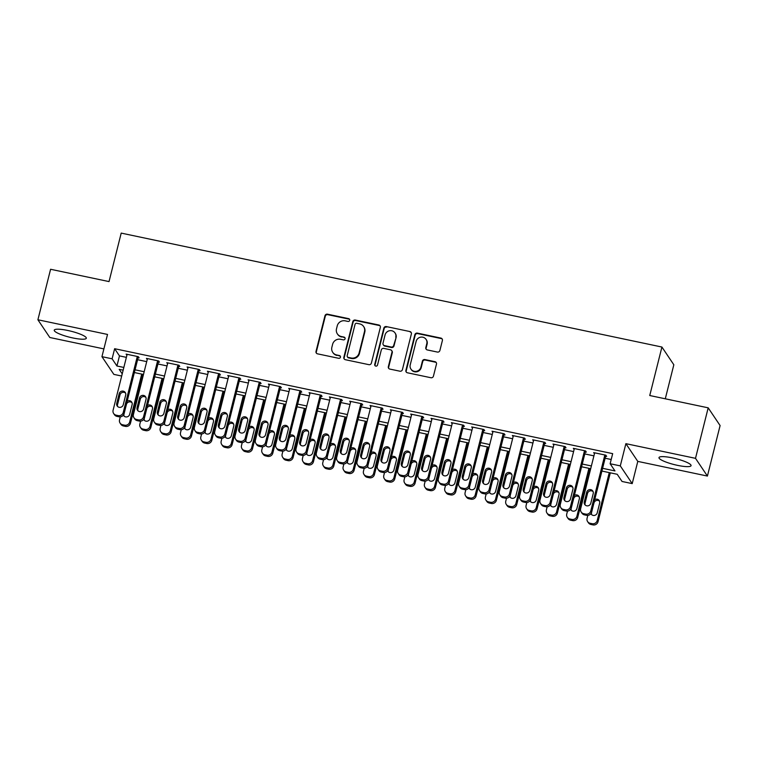 <?xml version="1.0" encoding="UTF-8"?>
<svg xmlns="http://www.w3.org/2000/svg" width="758" height="758" viewBox="0 0 758 758"><rect width="100%" height="100%" fill="white"/><g stroke="black" fill="none" stroke-linecap="round" stroke-linejoin="round"><path stroke-width="1.14" d="M349.722 320.331A1.459 1.402 -33.9 0 0 348.671 318.654L327.475 314.182A2.085 1.999 -33.9 0 0 324.974 315.745L316.01 351.437A2.085 1.999 -33.9 0 0 317.507 353.834L338.712 358.307A1.459 1.402 -33.9 0 0 340.266 356.108A1.459 1.402 -33.9 0 0 339.404 355.53L336.666 354.952A6.661 6.405 -33.9 0 1 331.871 347.259L332.62 344.284A6.661 6.405 -33.9 0 1 340.598 339.29L343.346 339.868A1.459 1.402 -33.9 0 0 344.899 337.67A1.459 1.402 -33.9 0 0 344.037 337.092L341.299 336.514A6.661 6.405 -33.9 0 1 336.505 328.82L337.253 325.845A6.661 6.405 -33.9 0 1 345.231 320.852L347.969 321.43A1.459 1.402 -33.9 0 0 349.722 320.331M349.665 319.488A1.459 1.402 -33.9 0 0 348.993 319.127L327.797 314.665A2.085 1.999 -33.9 0 0 325.296 316.228L316.332 351.911A2.085 1.999 -33.9 0 0 316.465 353.247M340.399 356.364A1.459 1.402 -33.9 0 0 339.726 356.004L336.666 354.952M345.032 337.926A1.459 1.402 -33.9 0 0 344.359 337.566L341.299 336.514M672.526 457.898A16.534 3.079 -165.9 0 0 658.996 457.605A16.534 3.079 -165.9 0 0 677.548 465.365A16.534 3.079 -165.9 0 0 691.069 465.658A16.534 3.079 -165.9 0 0 672.526 457.898M67.775 330.469A16.534 3.079 -165.9 0 0 54.244 330.175A16.534 3.079 -165.9 0 0 72.796 337.945A16.534 3.079 -165.9 0 0 86.317 338.229A16.534 3.079 -165.9 0 0 67.775 330.469M437.394 352.063A2.085 1.999 -33.9 0 0 439.886 350.499L442.397 340.484A2.085 1.999 -33.9 0 0 440.9 338.087L417.364 333.122A2.085 1.999 -33.9 0 0 414.863 334.685L405.9 370.378A2.085 1.999 -33.9 0 0 407.397 372.775L430.942 377.74A2.085 1.999 -33.9 0 0 433.434 376.176L436.475 364.086A2.085 1.999 -33.9 0 0 434.978 361.68L424.906 359.557A2.085 1.999 -33.9 0 0 422.405 361.121L420.898 367.118A5.562 5.353 -33.9 0 1 410.94 369.099A5.562 5.353 -33.9 0 1 410.23 364.863L416.133 341.375A5.562 5.353 -33.9 0 1 426.081 339.394A5.562 5.353 -33.9 0 1 426.801 343.62L425.816 347.534A2.085 1.999 -33.9 0 0 427.313 349.94L437.394 352.063M708.19 407.832L720.1 425.56L707.413 476.062L695.503 458.334L708.19 407.832L649.748 395.524L661.923 347.041L121.204 233.104L109.029 281.588L50.587 269.27L37.9 319.772L107.522 334.439L101.942 356.667L112.108 358.809L114.638 348.708L612.672 453.644L610.133 463.744L620.3 465.886L632.21 483.613L622.043 481.472L617.22 474.281L601.909 471.059M695.503 458.334L625.881 443.667L620.3 465.886M380.345 327.409A2.085 1.999 -33.9 0 0 378.848 325.011L355.303 320.047A2.085 1.999 -33.9 0 0 352.811 321.61L343.848 357.302A2.085 1.999 -33.9 0 0 345.345 359.699L368.89 364.664A2.085 1.999 -33.9 0 0 371.382 363.101L380.345 327.409M386.334 326.584L409.879 331.549A2.085 1.999 -33.9 0 1 411.376 333.946L402.413 369.639A2.085 1.999 -33.9 0 1 399.921 371.202L389.839 369.08A2.085 1.999 -33.9 0 1 388.342 366.673L391.981 352.205A2.085 1.999 -33.9 0 0 390.484 349.798L383.794 348.386A2.085 1.999 -33.9 0 0 381.302 349.95L377.522 365.024A1.459 1.402 -33.9 0 1 374.916 365.536A1.459 1.402 -33.9 0 1 374.727 364.437L383.842 328.148A2.085 1.999 -33.9 0 1 386.334 326.584L409.879 331.549M37.9 319.772L49.81 337.5L103.893 348.898M138.108 357.662L139.121 357.871L138.316 356.677L126.122 354.109L126.899 355.265M158.441 361.945L159.455 362.153L158.649 360.96L146.455 358.392L147.232 359.548M178.765 366.228L179.779 366.436L178.973 365.242L166.779 362.675L167.556 363.831M199.089 370.51L200.112 370.719L199.307 369.525L187.103 366.957L187.889 368.113M219.422 374.793L220.436 375.002L219.631 373.808L207.436 371.24L208.213 372.396M239.746 379.076L240.76 379.294L239.964 378.09L227.76 375.523L228.546 376.679M260.079 383.359L261.093 383.576L260.288 382.373L248.093 379.805L248.87 380.961M280.403 387.641L281.417 387.859L280.612 386.656L268.417 384.088L269.194 385.244M300.727 391.924L301.75 392.142L300.945 390.939L288.751 388.371L289.528 389.527M321.06 396.207L322.074 396.425L321.269 395.221L309.075 392.653L309.851 393.809M341.384 400.489L342.408 400.707L341.602 399.504L329.398 396.936L330.185 398.102M361.718 404.772L362.731 404.99L361.926 403.787L349.732 401.219L350.509 402.384M382.041 409.055L383.055 409.273L382.25 408.079L370.056 405.502L370.833 406.667M402.375 413.337L403.389 413.555L402.583 412.361L390.389 409.784L391.166 410.95M422.699 417.62L423.713 417.838L422.907 416.644L410.713 414.067L411.49 415.232M443.023 421.912L444.046 422.121L443.24 420.927L431.037 418.35L431.823 419.515M463.356 426.195L464.37 426.403L463.564 425.21L451.37 422.642L452.147 423.798M483.68 430.478L484.694 430.686L483.898 429.492L471.694 426.925L472.48 428.081M504.013 434.76L505.027 434.969L504.222 433.775L492.027 431.207L492.804 432.363M524.337 439.043L525.351 439.252L524.545 438.058L512.351 435.49L513.128 436.646M544.661 443.326L545.684 443.534L544.879 442.34L532.685 439.773L533.461 440.929M564.994 447.608L566.008 447.817L565.203 446.623L553.008 444.055L553.785 445.211M585.318 451.891L586.341 452.109L585.536 450.906L573.332 448.338L574.119 449.494M114.638 348.708L119.47 355.89L126.378 357.35M137.596 359.709L146.711 361.632M157.92 363.992L167.035 365.915M178.253 368.274L187.359 370.198M198.577 372.557L207.692 374.48M218.901 376.84L228.016 378.763M239.234 381.122L248.349 383.046M259.558 385.405L268.673 387.329M279.892 389.688L289.006 391.611M300.215 393.971L309.33 395.894M320.549 398.263L329.654 400.177M340.873 402.545L349.988 404.459M361.196 406.828L370.311 408.742M381.53 411.111L390.645 413.025M401.854 415.393L410.969 417.307M422.187 419.676L431.293 421.6M442.511 423.959L451.626 425.882M462.835 428.242L471.95 430.165M483.168 432.524L492.283 434.448M503.492 436.807L512.607 438.73M523.825 441.09L532.94 443.013M544.149 445.372L553.264 447.296M564.483 449.655L573.588 451.579M584.806 453.938L593.921 455.861M605.13 458.22L611.204 459.5M605.651 456.174L606.665 456.392L605.86 455.188L593.666 452.621L594.443 453.777M665.287 398.793L673.834 364.769L661.923 347.041M625.881 443.667L637.791 461.395L707.413 476.062M637.791 461.395L632.21 483.613M121.687 376.034L113.852 374.386L101.942 356.667M602.601 468.321L614.965 470.926L610.133 463.744M112.108 358.809L116.931 365.991L123.838 367.45M135.057 369.809L144.172 371.733M155.381 374.092L164.495 376.015M175.714 378.375L184.829 380.298M196.038 382.657L205.153 384.581M216.371 386.94L225.486 388.863M236.695 391.223L245.81 393.146M257.028 395.505L266.134 397.429M277.352 399.788L286.467 401.712M297.676 404.071L306.791 405.994M318.009 408.363L327.124 410.277M338.333 412.646L347.448 414.56M358.667 416.928L367.772 418.842M378.991 421.211L388.105 423.125M399.314 425.494L408.429 427.408M419.648 429.777L428.763 431.69M439.972 434.059L449.087 435.983M460.305 438.342L469.42 440.265M480.629 442.625L489.744 444.548M500.962 446.907L510.068 448.831M521.286 451.19L530.401 453.113M541.61 455.473L550.725 457.396M561.943 459.755L571.058 461.679M582.267 464.038L591.382 465.962M123.156 370.179L119.186 369.345L122.228 373.874M590.7 468.69L581.585 466.776M570.367 464.408L561.252 462.494M550.043 460.125L540.928 458.211M529.709 455.842L520.594 453.928M509.385 451.56L500.271 449.646M489.062 447.277L479.947 445.363M468.728 442.994L459.613 441.071M448.404 438.711L439.289 436.788M428.071 434.429L418.956 432.505M407.747 430.146L398.632 428.223M387.414 425.863L378.308 423.94M367.09 421.581L357.975 419.657M346.766 417.298L337.651 415.375M326.433 413.015L317.318 411.092M306.109 408.733L296.994 406.809M285.775 404.45L276.661 402.526M265.452 400.167L256.337 398.244M245.128 395.875L236.013 393.961M224.794 391.592L215.679 389.678M204.471 387.31L195.356 385.396M184.137 383.027L175.022 381.113M163.813 378.744L154.698 376.83M143.48 374.461L134.374 372.548M119.47 355.89L116.931 365.991M337.367 333.88L337.689 334.363A6.661 6.405 -33.9 0 0 341.621 336.988M332.734 352.318L333.056 352.802A6.661 6.405 -33.9 0 0 336.988 355.426M380.222 326.082A2.085 1.999 -33.9 0 0 379.171 325.485L355.625 320.53A2.085 1.999 -33.9 0 0 353.133 322.093L344.17 357.776A2.085 1.999 -33.9 0 0 344.293 359.112M356.8 323.287A1.459 1.402 -33.9 0 0 355.057 324.377L347.192 355.71A1.459 1.402 -33.9 0 0 348.235 357.388L351.134 358.003A6.661 6.405 -33.9 0 0 359.112 353.001L364.484 331.587A6.661 6.405 -33.9 0 0 359.699 323.893L356.8 323.287M347.372 356.819L347.695 357.293A1.459 1.402 -33.9 0 0 348.557 357.871L348.235 357.388M363.632 326.527L363.954 327.011A6.661 6.405 -33.9 0 1 364.806 332.07L359.434 353.484A6.661 6.405 -33.9 0 1 351.456 358.477L348.557 357.871M411.253 332.62A2.085 1.999 -33.9 0 0 410.201 332.023M391.706 350.622L392.028 351.096A2.085 1.999 -33.9 0 1 392.303 352.678L388.664 367.156A2.085 1.999 -33.9 0 0 388.788 368.483M386.656 327.068A2.085 1.999 -33.9 0 0 384.164 328.631L375.049 364.911A1.459 1.402 -33.9 0 0 375.096 365.763M395.752 337.187A5.562 5.353 -33.9 0 0 389.508 330.744A5.562 5.353 -33.9 0 0 385.073 334.932L382.998 343.213A2.085 1.999 -33.9 0 0 384.495 345.61L391.175 347.022A2.085 1.999 -33.9 0 0 393.677 345.459L396.074 337.661A5.562 5.353 -33.9 0 0 395.354 333.435L395.032 332.951M383.264 344.795L383.586 345.269A2.085 1.999 -33.9 0 0 384.818 346.093L384.495 345.61M396.074 337.661L393.989 345.942A2.085 1.999 -33.9 0 1 391.498 347.505L384.818 346.093M426.081 339.394L426.403 339.868A5.562 5.353 -33.9 0 1 427.124 344.104L426.138 348.017A2.085 1.999 -33.9 0 0 426.271 349.343M410.94 369.099L411.262 369.572A5.562 5.353 -33.9 0 0 421.221 367.592L420.898 367.118M436.352 362.75A2.085 1.999 -33.9 0 0 435.3 362.163L425.219 360.031A2.085 1.999 -33.9 0 0 422.727 361.594L421.221 367.592M442.274 339.158A2.085 1.999 -33.9 0 0 441.222 338.561L417.686 333.605A2.085 1.999 -33.9 0 0 415.185 335.169L406.222 370.851A2.085 1.999 -33.9 0 0 406.345 372.187M141.718 374.092L129.684 421.998A4.235 4.084 -33.9 0 1 124.606 425.181L122.578 424.755A4.235 4.084 -33.9 0 1 119.527 419.856L120.276 416.862M142.769 374.31L130.49 423.191A4.235 4.084 146.1 0 1 125.411 426.375L123.383 425.949A4.235 4.084 146.1 0 1 120.873 424.272L120.067 423.078M132.015 402.706A3.392 3.259 -33.9 0 0 126.415 404.469L123.98 414.162A3.392 3.259 -33.9 0 0 124.085 416.095M123.364 415.09A3.392 3.259 -33.9 0 0 129.684 414.342L132.119 404.639A3.392 3.259 -33.9 0 0 127.183 401.162M137.302 356.459L123.251 412.418A4.235 4.084 -33.9 0 1 118.172 415.602L116.135 415.166A4.235 4.084 -33.9 0 1 113.084 410.277L127.136 354.318M113.634 413.498L114.439 414.692A4.235 4.084 146.1 0 0 116.94 416.369L118.978 416.796A4.235 4.084 146.1 0 0 124.056 413.612L138.344 356.715M123.251 404.753A3.392 3.259 146.1 0 1 117.177 405.966A3.392 3.259 146.1 0 1 116.741 403.389L119.177 393.686A3.392 3.259 146.1 0 1 125.241 392.483A3.392 3.259 146.1 0 1 125.686 395.06L123.251 404.753M117.651 406.515A3.392 3.259 146.1 0 1 117.547 404.582L119.982 394.89A3.392 3.259 146.1 0 1 125.582 393.127M162.051 378.375L150.018 426.28A4.235 4.084 -33.9 0 1 144.939 429.464L142.902 429.037A4.235 4.084 -33.9 0 1 139.851 424.139L140.6 421.145M163.103 378.593L150.823 427.474A4.235 4.084 146.1 0 1 145.744 430.658L143.707 430.231A4.235 4.084 146.1 0 1 141.206 428.554L140.401 427.36M152.339 406.999A3.392 3.259 -33.9 0 0 146.749 408.751L144.314 418.444A3.392 3.259 -33.9 0 0 144.418 420.377M143.688 419.373A3.392 3.259 -33.9 0 0 150.008 418.624L152.443 408.922A3.392 3.259 -33.9 0 0 147.507 405.445M182.375 382.657L170.342 430.563A4.235 4.084 -33.9 0 1 165.263 433.747L163.226 433.32A4.235 4.084 -33.9 0 1 160.175 428.422L160.933 425.428M183.427 382.875L171.147 431.757A4.235 4.084 146.1 0 1 166.068 434.94L164.031 434.514A4.235 4.084 146.1 0 1 161.53 432.837L160.724 431.643M172.672 411.281A3.392 3.259 -33.9 0 0 167.073 413.034L164.638 422.727A3.392 3.259 -33.9 0 0 164.742 424.66M164.022 423.656A3.392 3.259 -33.9 0 0 170.342 422.907L172.777 413.205A3.392 3.259 -33.9 0 0 167.84 409.727M202.708 386.94L190.675 434.846A4.235 4.084 -33.9 0 1 185.587 438.029L183.559 437.603A4.235 4.084 -33.9 0 1 180.508 432.704L181.257 429.71M203.75 387.158L191.48 436.039A4.235 4.084 146.1 0 1 186.392 439.223L184.365 438.797A4.235 4.084 146.1 0 1 181.863 437.12L181.058 435.926M192.996 415.564A3.392 3.259 -33.9 0 0 187.406 417.317L184.971 427.019A3.392 3.259 -33.9 0 0 185.075 428.943M184.346 427.938A3.392 3.259 -33.9 0 0 190.665 427.19L193.101 417.487A3.392 3.259 -33.9 0 0 188.164 414.01M223.032 391.223L210.999 439.128A4.235 4.084 -33.9 0 1 205.92 442.312L203.883 441.886A4.235 4.084 -33.9 0 1 200.832 436.987L201.59 433.993M224.084 391.45L211.804 440.322A4.235 4.084 146.1 0 1 206.726 443.506L204.688 443.079A4.235 4.084 146.1 0 1 202.187 441.402L201.382 440.209M213.33 419.847A3.392 3.259 -33.9 0 0 207.73 421.6L205.295 431.302A3.392 3.259 -33.9 0 0 205.399 433.225M204.669 432.221A3.392 3.259 -33.9 0 0 210.999 431.473L213.434 421.78A3.392 3.259 -33.9 0 0 208.497 418.293M157.636 360.742L143.575 416.701A4.235 4.084 -33.9 0 1 138.496 419.885L136.468 419.449A4.235 4.084 -33.9 0 1 133.417 414.56L147.469 358.6M133.958 417.781L134.763 418.975A4.235 4.084 146.1 0 0 137.264 420.652L139.301 421.078A4.235 4.084 146.1 0 0 144.38 417.895L158.678 360.998M143.575 409.036A3.392 3.259 146.1 0 1 137.511 410.249A3.392 3.259 146.1 0 1 137.065 407.671L139.5 397.978A3.392 3.259 146.1 0 1 145.574 396.766A3.392 3.259 146.1 0 1 146.01 399.343L143.575 409.036M137.975 410.798A3.392 3.259 146.1 0 1 137.871 408.865L140.306 399.172A3.392 3.259 146.1 0 1 145.906 397.41M177.959 365.024L163.908 420.984A4.235 4.084 -33.9 0 1 158.829 424.167L156.792 423.731A4.235 4.084 -33.9 0 1 153.741 418.842L167.793 362.883M154.291 422.064L155.096 423.258A4.235 4.084 146.1 0 0 157.598 424.935L159.625 425.361A4.235 4.084 146.1 0 0 164.713 422.178L179.002 365.28M163.899 413.328A3.392 3.259 146.1 0 1 157.835 414.531A3.392 3.259 146.1 0 1 157.399 411.954L159.834 402.261A3.392 3.259 146.1 0 1 165.898 401.048A3.392 3.259 146.1 0 1 166.334 403.626L163.899 413.328M158.308 415.081A3.392 3.259 146.1 0 1 158.204 413.148L160.639 403.455A3.392 3.259 146.1 0 1 166.229 401.693M198.283 369.307L184.232 425.266A4.235 4.084 -33.9 0 1 179.153 428.45L177.116 428.024A4.235 4.084 -33.9 0 1 174.065 423.125L188.126 367.166M174.615 426.347L175.42 427.54A4.235 4.084 146.1 0 0 177.922 429.218L179.959 429.644A4.235 4.084 146.1 0 0 185.037 426.46L199.326 369.563M184.232 417.611A3.392 3.259 146.1 0 1 178.158 418.814A3.392 3.259 146.1 0 1 177.723 416.237L180.158 406.544A3.392 3.259 146.1 0 1 186.231 405.331A3.392 3.259 146.1 0 1 186.667 407.908L184.232 417.611M178.632 419.364A3.392 3.259 146.1 0 1 178.528 417.431L180.963 407.738A3.392 3.259 146.1 0 1 186.563 405.975M218.617 373.59L204.565 429.549A4.235 4.084 -33.9 0 1 199.477 432.733L197.45 432.306A4.235 4.084 -33.9 0 1 194.399 427.408L208.45 371.448M194.948 430.629L195.744 431.823A4.235 4.084 146.1 0 0 198.255 433.5L200.283 433.927A4.235 4.084 146.1 0 0 205.361 430.743L219.659 373.846M204.556 421.893A3.392 3.259 146.1 0 1 198.492 423.097A3.392 3.259 146.1 0 1 198.056 420.519L200.491 410.827A3.392 3.259 146.1 0 1 206.555 409.614A3.392 3.259 146.1 0 1 206.991 412.191L204.556 421.893M198.966 423.646A3.392 3.259 146.1 0 1 198.861 421.713L201.296 412.02A3.392 3.259 146.1 0 1 206.887 410.267M243.356 395.505L231.323 443.411A4.235 4.084 -33.9 0 1 226.244 446.595L224.216 446.168A4.235 4.084 -33.9 0 1 221.165 441.27L221.914 438.276M244.408 395.733L232.128 444.605A4.235 4.084 146.1 0 1 227.049 447.788L225.022 447.362A4.235 4.084 146.1 0 1 222.511 445.685L221.706 444.491M233.654 424.129A3.392 3.259 -33.9 0 0 228.063 425.882L225.628 435.585A3.392 3.259 -33.9 0 0 225.732 437.508M225.003 436.504A3.392 3.259 -33.9 0 0 231.323 435.755L233.758 426.062A3.392 3.259 -33.9 0 0 228.821 422.576M238.941 377.882L224.889 433.832A4.235 4.084 -33.9 0 1 219.811 437.015L217.773 436.589A4.235 4.084 -33.9 0 1 214.722 431.69L228.783 375.731M215.272 434.912L216.077 436.106A4.235 4.084 146.1 0 0 218.579 437.783L220.616 438.209A4.235 4.084 146.1 0 0 225.695 435.026L239.983 378.128M224.889 426.176A3.392 3.259 146.1 0 1 218.816 427.379A3.392 3.259 146.1 0 1 218.38 424.802L220.815 415.109A3.392 3.259 146.1 0 1 226.888 413.896A3.392 3.259 146.1 0 1 227.324 416.474L224.889 426.176M219.289 427.929A3.392 3.259 146.1 0 1 219.185 425.996L221.62 416.303A3.392 3.259 146.1 0 1 227.22 414.55M263.689 399.788L251.656 447.694A4.235 4.084 -33.9 0 1 246.577 450.877L244.54 450.451A4.235 4.084 -33.9 0 1 241.489 445.552L242.238 442.558M264.741 400.016L252.461 448.897A4.235 4.084 146.1 0 1 247.383 452.081L245.346 451.645A4.235 4.084 146.1 0 1 242.844 449.968L242.039 448.774M253.987 428.412A3.392 3.259 -33.9 0 0 248.387 430.165L245.952 439.867A3.392 3.259 -33.9 0 0 246.056 441.8M245.327 440.786A3.392 3.259 -33.9 0 0 251.656 440.038L254.091 430.345A3.392 3.259 -33.9 0 0 249.145 426.858M259.274 382.165L245.213 438.115A4.235 4.084 -33.9 0 1 240.134 441.298L238.107 440.872A4.235 4.084 -33.9 0 1 235.056 435.973L249.107 380.023M235.596 439.195L236.401 440.389A4.235 4.084 146.1 0 0 238.912 442.066L240.94 442.492A4.235 4.084 146.1 0 0 246.018 439.308L260.316 382.411M245.213 430.459A3.392 3.259 146.1 0 1 239.149 431.662A3.392 3.259 146.1 0 1 238.713 429.085L241.148 419.392A3.392 3.259 146.1 0 1 247.212 418.179A3.392 3.259 146.1 0 1 247.648 420.756L245.213 430.459M239.623 432.212A3.392 3.259 146.1 0 1 239.509 430.288L241.944 420.586A3.392 3.259 146.1 0 1 247.544 418.833M284.013 404.071L271.98 451.976A4.235 4.084 -33.9 0 1 266.901 455.16L264.874 454.734A4.235 4.084 -33.9 0 1 261.823 449.835L262.571 446.841M285.065 404.298L272.785 453.18A4.235 4.084 146.1 0 1 267.707 456.363L265.67 455.928A4.235 4.084 146.1 0 1 263.168 454.26L262.363 453.057M274.311 432.695A3.392 3.259 -33.9 0 0 268.711 434.448L266.276 444.15A3.392 3.259 -33.9 0 0 266.38 446.083M265.66 445.069A3.392 3.259 -33.9 0 0 271.98 444.321L274.415 434.628A3.392 3.259 -33.9 0 0 269.478 431.141M279.598 386.447L265.546 442.397A4.235 4.084 -33.9 0 1 260.468 445.581L258.431 445.154A4.235 4.084 -33.9 0 1 255.38 440.256L269.431 384.306M255.929 443.477L256.735 444.671A4.235 4.084 146.1 0 0 259.236 446.348L261.273 446.775A4.235 4.084 146.1 0 0 266.352 443.591L280.64 386.694M265.537 434.741A3.392 3.259 146.1 0 1 259.473 435.945A3.392 3.259 146.1 0 1 259.037 433.368L261.472 423.675A3.392 3.259 146.1 0 1 267.536 422.471A3.392 3.259 146.1 0 1 267.981 425.049L265.537 434.741M259.947 436.494A3.392 3.259 146.1 0 1 259.842 434.571L262.277 424.868A3.392 3.259 146.1 0 1 267.868 423.116M304.346 408.354L292.313 456.259A4.235 4.084 -33.9 0 1 287.225 459.443L285.197 459.016A4.235 4.084 -33.9 0 1 282.147 454.118L282.895 451.133M305.389 408.581L293.119 457.462A4.235 4.084 146.1 0 1 288.031 460.646L286.003 460.21A4.235 4.084 146.1 0 1 283.501 458.543L282.696 457.339M294.635 436.978A3.392 3.259 -33.9 0 0 289.044 438.74L286.609 448.433A3.392 3.259 -33.9 0 0 286.714 450.366M285.984 449.352A3.392 3.259 -33.9 0 0 292.304 448.603L294.739 438.91A3.392 3.259 -33.9 0 0 289.802 435.433M299.931 390.73L285.87 446.68A4.235 4.084 -33.9 0 1 280.792 449.864L278.755 449.437A4.235 4.084 -33.9 0 1 275.704 444.539L289.764 388.589M276.253 447.76L277.058 448.954A4.235 4.084 146.1 0 0 279.56 450.631L281.597 451.057A4.235 4.084 146.1 0 0 286.676 447.874L300.973 390.976M285.87 439.024A3.392 3.259 146.1 0 1 279.806 440.227A3.392 3.259 146.1 0 1 279.361 437.65L281.796 427.957A3.392 3.259 146.1 0 1 287.869 426.754A3.392 3.259 146.1 0 1 288.305 429.331L285.87 439.024M280.271 440.777A3.392 3.259 146.1 0 1 280.166 438.854L282.601 429.151A3.392 3.259 146.1 0 1 288.201 427.398M324.67 412.646L312.637 460.542A4.235 4.084 -33.9 0 1 307.559 463.725L305.521 463.299A4.235 4.084 -33.9 0 1 302.47 458.401L303.228 455.416M325.722 412.864L313.442 461.745A4.235 4.084 146.1 0 1 308.364 464.929L306.327 464.493A4.235 4.084 146.1 0 1 303.825 462.825L303.02 461.622M314.968 441.26A3.392 3.259 -33.9 0 0 309.368 443.023L306.933 452.716A3.392 3.259 -33.9 0 0 307.037 454.648M306.308 453.635A3.392 3.259 -33.9 0 0 312.637 452.886L315.072 443.193A3.392 3.259 -33.9 0 0 310.136 439.716M320.255 395.013L306.204 450.963A4.235 4.084 -33.9 0 1 301.115 454.146L299.088 453.72A4.235 4.084 -33.9 0 1 296.037 448.821L310.088 392.871M296.586 452.043L297.392 453.237A4.235 4.084 146.1 0 0 299.893 454.914L301.921 455.34A4.235 4.084 146.1 0 0 307.009 452.166L321.297 395.259M306.194 443.307A3.392 3.259 146.1 0 1 300.13 444.51A3.392 3.259 146.1 0 1 299.694 441.933L302.129 432.24A3.392 3.259 146.1 0 1 308.193 431.037A3.392 3.259 146.1 0 1 308.629 433.614L306.194 443.307M300.604 445.069A3.392 3.259 146.1 0 1 300.5 443.136L302.935 433.434A3.392 3.259 146.1 0 1 308.525 431.681M344.994 416.928L332.97 464.825A4.235 4.084 -33.9 0 1 327.882 468.008L325.855 467.582A4.235 4.084 -33.9 0 1 322.804 462.683L323.552 459.699M346.046 417.146L333.766 466.028A4.235 4.084 146.1 0 1 328.688 469.211L326.66 468.785A4.235 4.084 146.1 0 1 324.149 467.108L323.353 465.905M335.292 445.543A3.392 3.259 -33.9 0 0 329.702 447.305L327.267 456.998A3.392 3.259 -33.9 0 0 327.371 458.931M326.641 457.917A3.392 3.259 -33.9 0 0 332.961 457.169L335.396 447.476A3.392 3.259 -33.9 0 0 330.46 443.999M340.579 399.295L326.527 455.245A4.235 4.084 -33.9 0 1 321.449 458.429L319.412 458.003A4.235 4.084 -33.9 0 1 316.361 453.104L330.422 397.154M316.91 456.325L317.716 457.529A4.235 4.084 146.1 0 0 320.217 459.196L322.254 459.632A4.235 4.084 146.1 0 0 327.333 456.449L341.621 399.542M326.527 447.59A3.392 3.259 146.1 0 1 320.454 448.793A3.392 3.259 146.1 0 1 320.018 446.216L322.453 436.523A3.392 3.259 146.1 0 1 328.527 435.319A3.392 3.259 146.1 0 1 328.963 437.897L326.527 447.59M320.928 449.352A3.392 3.259 146.1 0 1 320.824 447.419L323.259 437.717A3.392 3.259 146.1 0 1 328.858 435.964M365.328 421.211L353.294 469.107A4.235 4.084 -33.9 0 1 348.216 472.291L346.179 471.864A4.235 4.084 -33.9 0 1 343.128 466.966L343.886 463.981M366.379 421.429L354.1 470.311A4.235 4.084 146.1 0 1 349.021 473.494L346.984 473.068A4.235 4.084 146.1 0 1 344.483 471.391L343.677 470.187M355.625 449.826A3.392 3.259 -33.9 0 0 350.025 451.588L347.59 461.281A3.392 3.259 -33.9 0 0 347.695 463.214M346.965 462.2A3.392 3.259 -33.9 0 0 353.294 461.451L355.729 451.759A3.392 3.259 -33.9 0 0 350.783 448.281M360.912 403.578L346.851 459.528A4.235 4.084 -33.9 0 1 341.773 462.712L339.745 462.285A4.235 4.084 -33.9 0 1 336.694 457.387L350.746 401.437M337.234 460.608L338.04 461.811A4.235 4.084 146.1 0 0 340.55 463.479L342.578 463.915A4.235 4.084 146.1 0 0 347.657 460.731L361.954 403.834M346.851 451.872A3.392 3.259 146.1 0 1 340.787 453.076A3.392 3.259 146.1 0 1 340.351 450.498L342.787 440.805A3.392 3.259 146.1 0 1 348.851 439.602A3.392 3.259 146.1 0 1 349.286 442.179L346.851 451.872M341.261 453.635A3.392 3.259 146.1 0 1 341.157 451.702L343.592 441.999A3.392 3.259 146.1 0 1 349.182 440.246M385.651 425.494L373.618 473.39A4.235 4.084 -33.9 0 1 368.54 476.574L366.512 476.147A4.235 4.084 -33.9 0 1 363.461 471.249L364.21 468.264M386.703 425.712L374.424 474.593A4.235 4.084 146.1 0 1 369.345 477.777L367.317 477.351A4.235 4.084 146.1 0 1 364.806 475.673L364.001 474.47M375.949 454.108A3.392 3.259 -33.9 0 0 370.349 455.871L367.914 465.564A3.392 3.259 -33.9 0 0 368.018 467.496M367.298 466.483A3.392 3.259 -33.9 0 0 373.618 465.734L376.053 456.041A3.392 3.259 -33.9 0 0 371.117 452.564M381.236 407.861L367.185 463.811A4.235 4.084 -33.9 0 1 362.106 466.994L360.069 466.568A4.235 4.084 -33.9 0 1 357.018 461.669L371.069 405.719M357.568 464.891L358.373 466.094A4.235 4.084 146.1 0 0 360.874 467.762L362.911 468.198A4.235 4.084 146.1 0 0 367.99 465.014L382.278 408.117M367.185 456.155A3.392 3.259 146.1 0 1 361.111 457.358A3.392 3.259 146.1 0 1 360.675 454.781L363.11 445.088A3.392 3.259 146.1 0 1 369.174 443.885A3.392 3.259 146.1 0 1 369.62 446.462L367.185 456.155M361.585 457.917A3.392 3.259 146.1 0 1 361.481 455.984L363.916 446.291A3.392 3.259 146.1 0 1 369.516 444.529M405.985 429.777L393.952 477.682A4.235 4.084 -33.9 0 1 388.873 480.866L386.836 480.43A4.235 4.084 -33.9 0 1 383.785 475.541L384.533 472.547M407.037 429.994L394.757 478.876A4.235 4.084 146.1 0 1 389.678 482.06L387.641 481.633A4.235 4.084 146.1 0 1 385.14 479.956L384.334 478.753M396.273 458.391A3.392 3.259 -33.9 0 0 390.683 460.153L388.248 469.846A3.392 3.259 -33.9 0 0 388.352 471.779M387.622 470.765A3.392 3.259 -33.9 0 0 393.942 470.017L396.377 460.324A3.392 3.259 -33.9 0 0 391.441 456.847M426.309 434.059L414.275 481.965A4.235 4.084 -33.9 0 1 409.197 485.148L407.16 484.713A4.235 4.084 -33.9 0 1 404.109 479.823L404.867 476.829M427.36 434.277L415.081 483.159A4.235 4.084 146.1 0 1 410.002 486.342L407.965 485.916A4.235 4.084 146.1 0 1 405.464 484.239L404.658 483.045M416.606 462.674A3.392 3.259 -33.9 0 0 411.007 464.436L408.571 474.129A3.392 3.259 -33.9 0 0 408.676 476.062M407.956 475.048A3.392 3.259 -33.9 0 0 414.275 474.3L416.711 464.607A3.392 3.259 -33.9 0 0 411.774 461.129M446.642 438.342L434.609 486.248A4.235 4.084 -33.9 0 1 429.521 489.431L427.493 488.995A4.235 4.084 -33.9 0 1 424.442 484.106L425.191 481.112M447.684 438.56L435.414 487.441A4.235 4.084 146.1 0 1 430.326 490.625L428.298 490.199A4.235 4.084 146.1 0 1 425.797 488.522L424.992 487.328M436.93 466.956A3.392 3.259 -33.9 0 0 431.34 468.719L428.905 478.412A3.392 3.259 -33.9 0 0 429.009 480.345M428.279 479.331A3.392 3.259 -33.9 0 0 434.599 478.592L437.034 468.889A3.392 3.259 -33.9 0 0 432.098 465.412M466.966 442.625L454.933 490.53A4.235 4.084 -33.9 0 1 449.854 493.714L447.817 493.278A4.235 4.084 -33.9 0 1 444.766 488.389L445.524 485.395M468.018 442.843L455.738 491.724A4.235 4.084 146.1 0 1 450.659 494.908L448.622 494.481A4.235 4.084 146.1 0 1 446.121 492.804L445.316 491.61M457.264 471.239A3.392 3.259 -33.9 0 0 451.664 473.001L449.229 482.694A3.392 3.259 -33.9 0 0 449.333 484.627M448.603 483.613A3.392 3.259 -33.9 0 0 454.933 482.874L457.368 473.172A3.392 3.259 -33.9 0 0 452.422 469.695M487.29 446.907L475.257 494.813A4.235 4.084 -33.9 0 1 470.178 497.997L468.15 497.57A4.235 4.084 -33.9 0 1 465.099 492.672L465.848 489.677M488.341 447.125L476.062 496.007A4.235 4.084 146.1 0 1 470.983 499.19L468.956 498.764A4.235 4.084 146.1 0 1 466.445 497.087L465.639 495.893M477.587 475.522A3.392 3.259 -33.9 0 0 471.997 477.284L469.562 486.977A3.392 3.259 -33.9 0 0 469.666 488.91M468.937 487.906A3.392 3.259 -33.9 0 0 475.257 487.157L477.692 477.455A3.392 3.259 -33.9 0 0 472.755 473.977M507.623 451.19L495.59 499.096A4.235 4.084 -33.9 0 1 490.511 502.279L488.474 501.853A4.235 4.084 -33.9 0 1 485.423 496.954L486.172 493.96M508.675 451.408L496.395 500.289A4.235 4.084 146.1 0 1 491.317 503.473L489.28 503.047A4.235 4.084 146.1 0 1 486.778 501.37L485.973 500.176M497.921 479.814A3.392 3.259 -33.9 0 0 492.321 481.567L489.886 491.26A3.392 3.259 -33.9 0 0 489.99 493.193M489.261 492.188A3.392 3.259 -33.9 0 0 495.59 491.44L498.025 481.737A3.392 3.259 -33.9 0 0 493.079 478.26M527.947 455.473L515.914 503.378A4.235 4.084 -33.9 0 1 510.835 506.562L508.808 506.136A4.235 4.084 -33.9 0 1 505.757 501.237L506.505 498.243M528.999 455.691L516.719 504.572A4.235 4.084 146.1 0 1 511.641 507.756L509.603 507.329A4.235 4.084 146.1 0 1 507.102 505.652L506.297 504.458M518.245 484.097A3.392 3.259 -33.9 0 0 512.645 485.85L510.21 495.543A3.392 3.259 -33.9 0 0 510.314 497.475M509.594 496.471A3.392 3.259 -33.9 0 0 515.914 495.723L518.349 486.02A3.392 3.259 -33.9 0 0 513.412 482.543M548.28 459.755L536.247 507.661A4.235 4.084 -33.9 0 1 531.159 510.845L529.131 510.418A4.235 4.084 -33.9 0 1 526.08 505.52L526.829 502.526M549.323 459.973L537.052 508.855A4.235 4.084 146.1 0 1 531.964 512.038L529.937 511.612A4.235 4.084 146.1 0 1 527.435 509.935L526.63 508.741M538.568 488.379A3.392 3.259 -33.9 0 0 532.978 490.132L530.543 499.835A3.392 3.259 -33.9 0 0 530.647 501.758M529.918 500.754A3.392 3.259 -33.9 0 0 536.238 500.005L538.673 490.303A3.392 3.259 -33.9 0 0 533.736 486.825M568.604 464.038L556.571 511.944A4.235 4.084 -33.9 0 1 551.492 515.127L549.455 514.701A4.235 4.084 -33.9 0 1 546.404 509.802L547.162 506.808M569.656 464.266L557.376 513.138A4.235 4.084 146.1 0 1 552.298 516.321L550.261 515.895A4.235 4.084 146.1 0 1 547.759 514.218L546.954 513.024M558.902 492.662A3.392 3.259 -33.9 0 0 553.302 494.415L550.867 504.117A3.392 3.259 -33.9 0 0 550.971 506.041M550.242 505.036A3.392 3.259 -33.9 0 0 556.571 504.288L559.006 494.595A3.392 3.259 -33.9 0 0 554.07 491.108M588.928 468.321L576.904 516.226A4.235 4.084 -33.9 0 1 571.816 519.41L569.789 518.984A4.235 4.084 -33.9 0 1 566.738 514.085L567.486 511.091M589.98 468.548L577.7 517.42A4.235 4.084 146.1 0 1 572.622 520.604L570.594 520.178A4.235 4.084 146.1 0 1 568.083 518.5L567.278 517.307M579.226 496.945A3.392 3.259 -33.9 0 0 573.635 498.698L571.2 508.4A3.392 3.259 -33.9 0 0 571.305 510.324M570.575 509.319A3.392 3.259 -33.9 0 0 576.895 508.571L579.33 498.878A3.392 3.259 -33.9 0 0 574.393 495.391M609.261 472.604L597.228 520.509A4.235 4.084 -33.9 0 1 592.15 523.693L590.112 523.266A4.235 4.084 -33.9 0 1 587.062 518.368L587.82 515.374M610.313 472.831L598.034 521.712A4.235 4.084 146.1 0 1 592.955 524.896L590.918 524.46A4.235 4.084 146.1 0 1 588.416 522.783L587.611 521.589M599.559 501.228A3.392 3.259 -33.9 0 0 593.959 502.98L591.524 512.683A3.392 3.259 -33.9 0 0 591.628 514.616M590.899 513.602A3.392 3.259 -33.9 0 0 597.228 512.853L599.663 503.16A3.392 3.259 -33.9 0 0 594.717 499.674M401.569 412.144L387.509 468.093A4.235 4.084 -33.9 0 1 382.43 471.277L380.402 470.851A4.235 4.084 -33.9 0 1 377.351 465.952L391.403 410.002M377.891 469.174L378.697 470.377A4.235 4.084 146.1 0 0 381.198 472.054L383.235 472.48A4.235 4.084 146.1 0 0 388.314 469.297L402.612 412.399M387.509 460.438A3.392 3.259 146.1 0 1 381.445 461.641A3.392 3.259 146.1 0 1 380.999 459.073L383.434 449.371A3.392 3.259 146.1 0 1 389.508 448.168A3.392 3.259 146.1 0 1 389.944 450.745L387.509 460.438M381.909 462.2A3.392 3.259 146.1 0 1 381.805 460.267L384.24 450.574A3.392 3.259 146.1 0 1 389.839 448.812M421.893 416.426L407.842 472.376A4.235 4.084 -33.9 0 1 402.763 475.56L400.726 475.133A4.235 4.084 -33.9 0 1 397.675 470.235L411.727 414.285M398.225 473.456L399.03 474.66A4.235 4.084 146.1 0 0 401.532 476.337L403.559 476.763A4.235 4.084 146.1 0 0 408.647 473.579L422.936 416.682M407.832 464.72A3.392 3.259 146.1 0 1 401.768 465.933A3.392 3.259 146.1 0 1 401.333 463.356L403.768 453.654A3.392 3.259 146.1 0 1 409.832 452.45A3.392 3.259 146.1 0 1 410.267 455.027L407.832 464.72M402.242 466.483A3.392 3.259 146.1 0 1 402.138 464.55L404.573 454.857A3.392 3.259 146.1 0 1 410.163 453.094M442.217 420.709L428.166 476.659A4.235 4.084 -33.9 0 1 423.087 479.842L421.05 479.416A4.235 4.084 -33.9 0 1 417.999 474.517L432.06 418.568M418.549 477.739L419.354 478.942A4.235 4.084 146.1 0 0 421.855 480.619L423.893 481.046A4.235 4.084 146.1 0 0 428.971 477.862L443.259 420.965M428.166 469.003A3.392 3.259 146.1 0 1 422.092 470.216A3.392 3.259 146.1 0 1 421.656 467.639L424.092 457.936A3.392 3.259 146.1 0 1 430.165 456.733A3.392 3.259 146.1 0 1 430.601 459.31L428.166 469.003M422.566 470.765A3.392 3.259 146.1 0 1 422.462 468.832L424.897 459.14A3.392 3.259 146.1 0 1 430.497 457.377M462.551 424.992L448.499 480.951A4.235 4.084 -33.9 0 1 443.411 484.135L441.383 483.699A4.235 4.084 -33.9 0 1 438.332 478.81L452.384 422.85M438.882 482.022L439.678 483.225A4.235 4.084 146.1 0 0 442.189 484.902L444.216 485.328A4.235 4.084 146.1 0 0 449.295 482.145L463.593 425.247M448.49 473.286A3.392 3.259 146.1 0 1 442.426 474.499A3.392 3.259 146.1 0 1 441.99 471.921L444.425 462.219A3.392 3.259 146.1 0 1 450.489 461.016A3.392 3.259 146.1 0 1 450.925 463.593L448.49 473.286M442.899 475.048A3.392 3.259 146.1 0 1 442.795 473.115L445.23 463.422A3.392 3.259 146.1 0 1 450.821 461.66M482.874 429.274L468.823 485.234A4.235 4.084 -33.9 0 1 463.744 488.417L461.707 487.981A4.235 4.084 -33.9 0 1 458.656 483.092L472.717 427.133M459.206 486.314L460.011 487.508A4.235 4.084 146.1 0 0 462.513 489.185L464.55 489.611A4.235 4.084 146.1 0 0 469.628 486.428L483.917 429.53M468.823 477.568A3.392 3.259 146.1 0 1 462.75 478.781A3.392 3.259 146.1 0 1 462.314 476.204L464.749 466.502A3.392 3.259 146.1 0 1 470.822 465.298A3.392 3.259 146.1 0 1 471.258 467.875L468.823 477.568M463.223 479.331A3.392 3.259 146.1 0 1 463.119 477.398L465.554 467.705A3.392 3.259 146.1 0 1 471.154 465.943M503.208 433.557L489.147 489.516A4.235 4.084 -33.9 0 1 484.068 492.7L482.041 492.264A4.235 4.084 -33.9 0 1 478.99 487.375L493.041 431.416M479.53 490.597L480.335 491.79A4.235 4.084 146.1 0 0 482.846 493.467L484.874 493.894A4.235 4.084 146.1 0 0 489.952 490.71L504.25 433.813M489.147 481.851A3.392 3.259 146.1 0 1 483.083 483.064A3.392 3.259 146.1 0 1 482.647 480.487L485.082 470.794A3.392 3.259 146.1 0 1 491.146 469.581A3.392 3.259 146.1 0 1 491.582 472.158L489.147 481.851M483.547 483.613A3.392 3.259 146.1 0 1 483.443 481.681L485.878 471.988A3.392 3.259 146.1 0 1 491.478 470.225M523.532 437.84L509.48 493.799A4.235 4.084 -33.9 0 1 504.402 496.983L502.365 496.547A4.235 4.084 -33.9 0 1 499.314 491.658L513.365 435.698M499.863 494.879L500.668 496.073A4.235 4.084 146.1 0 0 503.17 497.75L505.207 498.177A4.235 4.084 146.1 0 0 510.286 494.993L524.574 438.096M509.471 486.143A3.392 3.259 146.1 0 1 503.407 487.347A3.392 3.259 146.1 0 1 502.971 484.769L505.406 475.077A3.392 3.259 146.1 0 1 511.47 473.864A3.392 3.259 146.1 0 1 511.915 476.441L509.471 486.143M503.88 487.896A3.392 3.259 146.1 0 1 503.776 485.963L506.211 476.27A3.392 3.259 146.1 0 1 511.802 474.508M543.865 442.122L529.804 498.082A4.235 4.084 -33.9 0 1 524.726 501.265L522.688 500.839A4.235 4.084 -33.9 0 1 519.637 495.94L533.698 439.981M520.187 499.162L520.992 500.356A4.235 4.084 146.1 0 0 523.494 502.033L525.531 502.459A4.235 4.084 146.1 0 0 530.609 499.276L544.907 442.378M529.804 490.426A3.392 3.259 146.1 0 1 523.74 491.629A3.392 3.259 146.1 0 1 523.295 489.052L525.73 479.359A3.392 3.259 146.1 0 1 531.803 478.146A3.392 3.259 146.1 0 1 532.239 480.724L529.804 490.426M524.204 492.179A3.392 3.259 146.1 0 1 524.1 490.246L526.535 480.553A3.392 3.259 146.1 0 1 532.135 478.791M564.189 446.405L550.137 502.365A4.235 4.084 -33.9 0 1 545.049 505.548L543.022 505.122A4.235 4.084 -33.9 0 1 539.971 500.223L554.022 444.264M540.52 503.445L541.326 504.639A4.235 4.084 146.1 0 0 543.827 506.316L545.855 506.742A4.235 4.084 146.1 0 0 550.943 503.558L565.231 446.661M550.128 494.709A3.392 3.259 146.1 0 1 544.064 495.912A3.392 3.259 146.1 0 1 543.628 493.335L546.063 483.642A3.392 3.259 146.1 0 1 552.127 482.429A3.392 3.259 146.1 0 1 552.563 485.006L550.128 494.709M544.538 496.462A3.392 3.259 146.1 0 1 544.433 494.529L546.869 484.836A3.392 3.259 146.1 0 1 552.459 483.083M584.513 450.697L570.461 506.647A4.235 4.084 -33.9 0 1 565.383 509.831L563.346 509.404A4.235 4.084 -33.9 0 1 560.295 504.506L574.356 448.546M560.844 507.727L561.65 508.921A4.235 4.084 146.1 0 0 564.151 510.598L566.188 511.025A4.235 4.084 146.1 0 0 571.267 507.841L585.555 450.944M570.461 498.991A3.392 3.259 146.1 0 1 564.388 500.195A3.392 3.259 146.1 0 1 563.952 497.618L566.387 487.925A3.392 3.259 146.1 0 1 572.461 486.712A3.392 3.259 146.1 0 1 572.896 489.289L570.461 498.991M564.862 500.744A3.392 3.259 146.1 0 1 564.757 498.811L567.192 489.118A3.392 3.259 146.1 0 1 572.792 487.366M604.846 454.98L590.785 510.93A4.235 4.084 -33.9 0 1 585.707 514.114L583.679 513.687A4.235 4.084 -33.9 0 1 580.628 508.789L594.679 452.839M581.168 512.01L581.973 513.204A4.235 4.084 146.1 0 0 584.484 514.881L586.512 515.307A4.235 4.084 146.1 0 0 591.591 512.124L605.888 455.226M590.785 503.274A3.392 3.259 146.1 0 1 584.721 504.477A3.392 3.259 146.1 0 1 584.285 501.9L586.72 492.207A3.392 3.259 146.1 0 1 592.784 490.995A3.392 3.259 146.1 0 1 593.22 493.572L590.785 503.274M585.195 505.027A3.392 3.259 146.1 0 1 585.091 503.104L587.526 493.401A3.392 3.259 146.1 0 1 593.116 491.648M348.993 319.127L348.671 318.654M339.726 356.004L339.404 355.53M344.359 337.566L344.037 337.092M316.332 351.911L316.01 351.437M325.296 316.228L324.974 315.745M327.797 314.665L327.475 314.182M344.17 357.776L343.848 357.302M353.133 322.093L352.811 321.61M355.625 320.53L355.303 320.047M379.171 325.485L378.848 325.011M351.456 358.477L351.134 358.003M359.434 353.484L359.112 353.001M364.806 332.07L364.484 331.587M388.664 367.156L388.342 366.673M392.303 352.678L391.981 352.205M375.049 364.911L374.727 364.437M384.164 328.631L383.842 328.148M391.498 347.505L391.175 347.022M393.989 345.942L393.677 345.459M426.138 348.017L425.816 347.534M427.124 344.104L426.801 343.62M422.727 361.594L422.405 361.121M425.219 360.031L424.906 359.557M435.3 362.163L434.978 361.68M406.222 370.851L405.9 370.378M415.185 335.169L414.863 334.685M417.686 333.605L417.364 333.122M441.222 338.561L440.9 338.087M129.684 421.998L130.49 423.191M122.578 424.755L123.383 425.949M124.606 425.181L125.411 426.375M124.056 413.612L123.251 412.418M118.978 416.796L118.172 415.602M116.94 416.369L116.135 415.166M116.741 403.389L117.547 404.582M119.177 393.686L119.982 394.89M150.018 426.28L150.823 427.474M142.902 429.037L143.707 430.231M144.939 429.464L145.744 430.658M170.342 430.563L171.147 431.757M163.226 433.32L164.031 434.514M165.263 433.747L166.068 434.94M190.675 434.846L191.48 436.039M183.559 437.603L184.365 438.797M185.587 438.029L186.392 439.223M210.999 439.128L211.804 440.322M203.883 441.886L204.688 443.079M205.92 442.312L206.726 443.506M144.38 417.895L143.575 416.701M139.301 421.078L138.496 419.885M137.264 420.652L136.468 419.449M137.065 407.671L137.871 408.865M139.5 397.978L140.306 399.172M164.713 422.178L163.908 420.984M159.625 425.361L158.829 424.167M157.598 424.935L156.792 423.731M157.399 411.954L158.204 413.148M159.834 402.261L160.639 403.455M185.037 426.46L184.232 425.266M179.959 429.644L179.153 428.45M177.922 429.218L177.116 428.024M177.723 416.237L178.528 417.431M180.158 406.544L180.963 407.738M205.361 430.743L204.565 429.549M200.283 433.927L199.477 432.733M198.255 433.5L197.45 432.306M198.056 420.519L198.861 421.713M200.491 410.827L201.296 412.02M231.323 443.411L232.128 444.605M224.216 446.168L225.022 447.362M226.244 446.595L227.049 447.788M225.695 435.026L224.889 433.832M220.616 438.209L219.811 437.015M218.579 437.783L217.773 436.589M218.38 424.802L219.185 425.996M220.815 415.109L221.62 416.303M251.656 447.694L252.461 448.897M244.54 450.451L245.346 451.645M246.577 450.877L247.383 452.081M246.018 439.308L245.213 438.115M240.94 442.492L240.134 441.298M238.912 442.066L238.107 440.872M238.713 429.085L239.509 430.288M241.148 419.392L241.944 420.586M271.98 451.976L272.785 453.18M264.874 454.734L265.67 455.928M266.901 455.16L267.707 456.363M266.352 443.591L265.546 442.397M261.273 446.775L260.468 445.581M259.236 446.348L258.431 445.154M259.037 433.368L259.842 434.571M261.472 423.675L262.277 424.868M292.313 456.259L293.119 457.462M285.197 459.016L286.003 460.21M287.225 459.443L288.031 460.646M286.676 447.874L285.87 446.68M281.597 451.057L280.792 449.864M279.56 450.631L278.755 449.437M279.361 437.65L280.166 438.854M281.796 427.957L282.601 429.151M312.637 460.542L313.442 461.745M305.521 463.299L306.327 464.493M307.559 463.725L308.364 464.929M307.009 452.166L306.204 450.963M301.921 455.34L301.115 454.146M299.893 454.914L299.088 453.72M299.694 441.933L300.5 443.136M302.129 432.24L302.935 433.434M332.97 464.825L333.766 466.028M325.855 467.582L326.66 468.785M327.882 468.008L328.688 469.211M327.333 456.449L326.527 455.245M322.254 459.632L321.449 458.429M320.217 459.196L319.412 458.003M320.018 446.216L320.824 447.419M322.453 436.523L323.259 437.717M353.294 469.107L354.1 470.311M346.179 471.864L346.984 473.068M348.216 472.291L349.021 473.494M347.657 460.731L346.851 459.528M342.578 463.915L341.773 462.712M340.55 463.479L339.745 462.285M340.351 450.498L341.157 451.702M342.787 440.805L343.592 441.999M373.618 473.39L374.424 474.593M366.512 476.147L367.317 477.351M368.54 476.574L369.345 477.777M367.99 465.014L367.185 463.811M362.911 468.198L362.106 466.994M360.874 467.762L360.069 466.568M360.675 454.781L361.481 455.984M363.11 445.088L363.916 446.291M393.952 477.682L394.757 478.876M386.836 480.43L387.641 481.633M388.873 480.866L389.678 482.06M414.275 481.965L415.081 483.159M407.16 484.713L407.965 485.916M409.197 485.148L410.002 486.342M434.609 486.248L435.414 487.441M427.493 488.995L428.298 490.199M429.521 489.431L430.326 490.625M454.933 490.53L455.738 491.724M447.817 493.278L448.622 494.481M449.854 493.714L450.659 494.908M475.257 494.813L476.062 496.007M468.15 497.57L468.956 498.764M470.178 497.997L470.983 499.19M495.59 499.096L496.395 500.289M488.474 501.853L489.28 503.047M490.511 502.279L491.317 503.473M515.914 503.378L516.719 504.572M508.808 506.136L509.603 507.329M510.835 506.562L511.641 507.756M536.247 507.661L537.052 508.855M529.131 510.418L529.937 511.612M531.159 510.845L531.964 512.038M556.571 511.944L557.376 513.138M549.455 514.701L550.261 515.895M551.492 515.127L552.298 516.321M576.904 516.226L577.7 517.42M569.789 518.984L570.594 520.178M571.816 519.41L572.622 520.604M597.228 520.509L598.034 521.712M590.112 523.266L590.918 524.46M592.15 523.693L592.955 524.896M388.314 469.297L387.509 468.093M383.235 472.48L382.43 471.277M381.198 472.054L380.402 470.851M380.999 459.073L381.805 460.267M383.434 449.371L384.24 450.574M408.647 473.579L407.842 472.376M403.559 476.763L402.763 475.56M401.532 476.337L400.726 475.133M401.333 463.356L402.138 464.55M403.768 453.654L404.573 454.857M428.971 477.862L428.166 476.659M423.893 481.046L423.087 479.842M421.855 480.619L421.05 479.416M421.656 467.639L422.462 468.832M424.092 457.936L424.897 459.14M449.295 482.145L448.499 480.951M444.216 485.328L443.411 484.135M442.189 484.902L441.383 483.699M441.99 471.921L442.795 473.115M444.425 462.219L445.23 463.422M469.628 486.428L468.823 485.234M464.55 489.611L463.744 488.417M462.513 489.185L461.707 487.981M462.314 476.204L463.119 477.398M464.749 466.502L465.554 467.705M489.952 490.71L489.147 489.516M484.874 493.894L484.068 492.7M482.846 493.467L482.041 492.264M482.647 480.487L483.443 481.681M485.082 470.794L485.878 471.988M510.286 494.993L509.48 493.799M505.207 498.177L504.402 496.983M503.17 497.75L502.365 496.547M502.971 484.769L503.776 485.963M505.406 475.077L506.211 476.27M530.609 499.276L529.804 498.082M525.531 502.459L524.726 501.265M523.494 502.033L522.688 500.839M523.295 489.052L524.1 490.246M525.73 479.359L526.535 480.553M550.943 503.558L550.137 502.365M545.855 506.742L545.049 505.548M543.827 506.316L543.022 505.122M543.628 493.335L544.433 494.529M546.063 483.642L546.869 484.836M571.267 507.841L570.461 506.647M566.188 511.025L565.383 509.831M564.151 510.598L563.346 509.404M563.952 497.618L564.757 498.811M566.387 487.925L567.192 489.118M591.591 512.124L590.785 510.93M586.512 515.307L585.707 514.114M584.484 514.881L583.679 513.687M584.285 501.9L585.091 503.104M586.72 492.207L587.526 493.401"/></g></svg>
